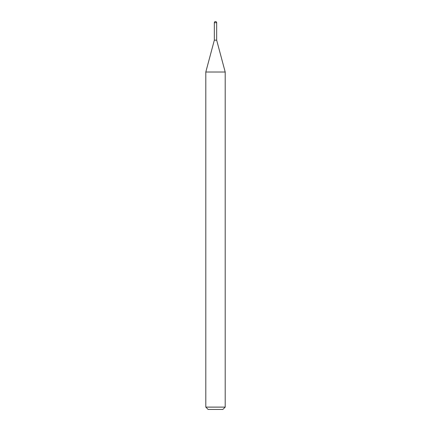 <?xml version="1.0" encoding="UTF-8"?>
<svg xmlns="http://www.w3.org/2000/svg" width="431" height="431" viewBox="0 0 431 431"><rect width="100%" height="100%" fill="white"/><g stroke="black" fill="none" stroke-linecap="round" stroke-linejoin="round"><path stroke-width="0.65" d="M205.802 72.02L225.197 72.02L216.664 40.169L214.336 40.169L216.664 40.169L216.664 22.714L214.336 22.714L214.336 40.169L205.802 72.02L205.802 407.123L225.197 407.123L222.87 409.45L208.13 409.45L205.802 407.123M216.664 22.714A1.164 1.164 0 0 0 215.5 21.55A1.164 1.164 0 0 0 214.336 22.714M225.197 72.02L225.197 407.123"/></g></svg>
